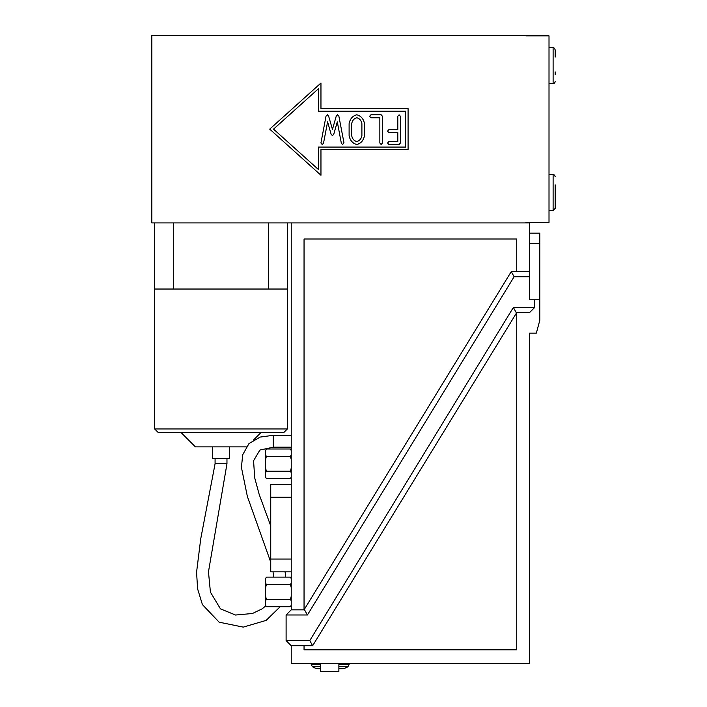 <?xml version="1.0" encoding="UTF-8"?>
<svg xmlns="http://www.w3.org/2000/svg" width="707" height="707" viewBox="0 0 707 707"><rect width="100%" height="100%" fill="white"/><g stroke="black" fill="none" stroke-linecap="round" stroke-linejoin="round"><path stroke-width="1.06" d="M516.729 271.612L511.258 271.612L304.045 609.858L304.045 239.01L516.729 239.01L516.729 271.612L529.543 271.612L529.543 222.926L268.386 222.926L268.386 289.03L287.643 289.03L287.643 222.926M212.515 446.877L212.515 458.666L229.528 458.666L229.528 446.877M246.292 446.877L195.397 446.877L181.045 432.534M287.387 289.03L287.387 428.946L154.656 428.946L154.656 289.03M287.387 428.946L283.799 432.534L158.244 432.534L154.656 428.946M268.386 289.03L154.4 289.03L154.4 222.926M555.163 74.368L555.163 71.867M555.163 57.117L555.163 49.852L555.163 57.117M555.163 49.852C554.509 48.191 553.828 47.502 553.113 47.802L553.113 83.673C553.828 83.974 554.509 83.285 555.163 81.623L554.836 82.737M173.657 289.03L173.657 222.926L151.837 222.926L151.837 35.35L525.955 35.35L525.955 35.863L549.012 35.863L549.012 222.413L525.955 222.413L525.955 222.926M361.896 135.603L361.896 123.716C361.259 120.482 359.563 118.493 356.796 117.769C354.021 118.493 352.325 120.482 351.697 123.716L351.697 135.603C352.325 138.819 354.021 140.799 356.796 141.533C359.563 140.799 361.259 138.819 361.896 135.603C361.277 138.855 359.571 140.834 356.796 141.533C354.013 140.843 352.316 138.864 351.697 135.603M318.397 111.202L318.397 88.764L273.538 129.134L318.397 169.503L318.397 147.074L405.518 147.074L405.518 111.202L318.397 111.202M343.947 142.69L342.683 144.511L341.357 143.327L337.301 121.869L333.722 134.339L332.449 135.603L331.15 134.365L327.597 121.869L323.488 143.327L322.215 144.511L320.925 143.026L326.051 116.028L327.35 114.79L328.614 116.054L332.449 129.425L336.258 116.081L337.575 114.79L338.847 116.081L343.947 142.69L342.683 144.511L341.357 143.327M388.868 132.624L387.569 131.14L388.868 129.646L397.802 129.646L397.802 116.275L399.093 114.79L400.392 116.275L400.392 143.026L399.119 144.511L388.868 144.511L387.569 143.026L388.868 141.533L397.802 141.533L397.802 132.624L388.868 132.624L387.569 131.14L388.868 129.646M370.919 114.79L381.17 114.79L382.443 116.275L382.443 143.026L381.144 144.511L379.845 143.026L379.845 117.769L370.919 117.769L369.62 116.275L370.919 114.79L369.62 116.275L370.919 117.769M349.108 135.603L349.108 123.69C350.071 118.873 352.634 115.904 356.796 114.79C360.959 115.904 363.522 118.873 364.494 123.69L364.494 135.603C363.522 140.419 360.959 143.388 356.796 144.511C352.616 143.388 350.053 140.419 349.108 135.603C350.045 140.49 352.607 143.459 356.796 144.511C360.968 143.459 363.539 140.49 364.494 135.603M320.96 175.256L269.712 129.134L320.96 83.011L320.96 108.639L408.08 108.639L408.08 149.637L320.96 149.637L320.96 175.256M336.258 116.081L337.575 114.79L338.847 116.081M326.051 116.028L327.35 114.79L328.614 116.054M323.488 143.327L322.215 144.511L320.951 142.69M333.722 134.339L332.449 135.603L331.15 134.365M388.868 144.511L387.569 143.026L388.868 141.533M400.392 143.026L399.119 144.511M397.802 116.275L399.093 114.79L400.392 116.275M382.443 143.026L381.144 144.511L379.845 143.026M381.17 114.79L382.443 116.275M349.108 123.69C350.062 118.803 352.625 115.842 356.796 114.79C360.977 115.842 363.539 118.811 364.494 123.69M361.896 123.716C361.277 120.455 359.58 118.467 356.796 117.769C354.004 118.467 352.307 120.446 351.697 123.716M555.163 192.534L555.163 208.424L555.163 200.222L555.163 208.424L553.113 210.474L549.012 210.474M555.163 184.845L555.163 208.424L553.113 210.474L553.113 174.594L549.012 174.594M173.657 222.926L268.386 222.926M291.231 484.41L270.737 484.41L270.737 571.857L291.231 571.857M304.045 649.83L304.045 645.721L312.653 645.721L516.729 312.6L516.729 649.83L304.045 649.83M516.225 312.6L513.353 307.483L309.781 640.604L312.653 645.721M511.258 271.612L514.122 276.737L529.543 276.737L529.543 299.795L534.669 299.795L534.669 307.483L529.543 312.609L516.729 312.609M534.669 307.483L513.353 307.483M291.231 222.926L291.231 609.849L304.045 609.849M529.543 271.612L529.543 276.737M320.421 666.674L312.37 666.674L311.221 664.536L320.421 664.536M349.143 663.67L347.994 666.674L338.874 666.674M371.953 663.67L515.447 663.67M304.045 645.73L291.231 645.73L291.231 663.67L529.543 663.67L529.543 333.112L536.357 333.112L539.794 320.298L539.794 233.169L529.543 233.169M534.669 299.795L539.794 299.795M291.231 645.73L286.105 640.604L309.781 640.604M266.345 478.586L265.611 477.039L266.345 478.586L290.489 478.586L291.231 477.039M266.345 471.189L265.611 472.744L265.611 468.087L266.345 471.189L290.489 471.189L291.231 468.087M265.611 454.848L266.345 456.395L265.611 459.497L265.611 450.279L266.345 448.998L265.611 450.553M291.231 472.744L290.489 471.189M291.231 459.497L290.489 456.395L291.231 454.848M291.231 450.553L290.489 448.998L266.345 448.998M290.489 456.395L266.345 456.395M265.611 459.497L265.611 468.087M265.611 472.744L265.611 477.039M304.549 609.858L307.421 614.975L286.105 614.975L291.231 609.849M514.122 276.737L307.421 614.975M286.105 614.975L286.105 640.604M320.421 663.67L320.421 671.65L338.874 671.65L338.874 663.67M265.611 600.862L265.611 596.213L266.345 599.315L265.611 600.862L265.611 605.157L266.345 606.712L290.489 606.712L291.231 605.157M265.611 587.623L265.611 582.966L266.345 584.521L265.611 587.623L265.611 596.213M291.231 578.671L290.489 577.124L266.345 577.124L265.611 578.671L265.611 582.966M265.611 578.671L266.345 577.124M266.345 606.712L265.611 605.157M291.231 587.623L290.489 584.521L266.345 584.521M290.489 584.521L291.231 582.966M291.231 600.862L290.489 599.315L266.345 599.315M290.489 599.315L291.231 596.213M215.078 458.666L215.078 463.792L226.965 463.792L208.468 571.848L210.421 592.13L220.451 608.86L235.546 615.028L252.461 613.499L262.217 608.798L265.832 605.819M270.737 525.92L259.177 494.396L254.688 477.808L253.574 460.743L259.884 450.041L273.291 447.186L273.291 435.3L291.231 435.3M291.231 559.043L270.737 559.043M291.231 497.224L270.737 497.224M349.143 664.536L338.874 664.536M529.543 243.729L539.794 243.729M273.803 577.124L273.008 571.857M270.737 562.118L247.379 496.517L241.423 467.398L242.704 454.769L248.944 443.643L260.149 437.059L273.291 435.3M215.078 463.792L200.708 538.937L196.573 572.21L197.598 588.834L202.405 604.582L219.143 622.187L243.243 627.127L266.159 620.375L280.175 606.712M285.761 577.124L285.071 571.857M273.291 447.186L291.231 447.186M226.965 458.666L226.965 463.792M253.513 440.01L260.998 432.534M553.113 47.802L549.012 47.802M553.113 83.673L549.012 83.673M553.113 174.594C553.828 174.302 554.509 174.983 555.163 176.644M311.221 663.67L311.221 664.536M312.37 666.674A12.814 12.814 0 0 0 320.421 668.751M338.874 668.619A12.814 12.814 0 0 0 347.994 666.674M291.231 477.305L290.489 478.586M291.231 450.279L290.489 448.998M291.231 605.431L290.489 606.712M291.231 578.406L290.489 577.124"/></g></svg>
